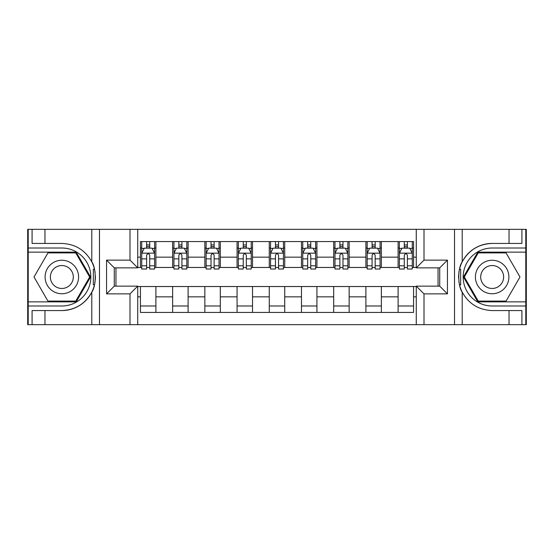 <?xml version="1.0" encoding="UTF-8"?>
<svg xmlns="http://www.w3.org/2000/svg" width="554" height="554" viewBox="0 0 554 554"><rect width="100%" height="100%" fill="white"/><g stroke="black" fill="none" stroke-linecap="round" stroke-linejoin="round"><path stroke-width="0.83" d="M525.788 301.868L525.788 324.672L526.3 324.672L526.3 229.328L525.788 229.328L525.788 252.132L477.804 252.132L463.449 277L477.804 301.868L525.788 301.868L525.788 252.132M137.724 324.672L416.276 324.672L416.276 286.148L439.724 286.148L439.724 267.852L416.276 267.852L416.276 229.328L137.724 229.328L137.724 267.852L114.276 267.852L114.276 286.148L137.724 286.148L137.724 324.672L44.964 324.672L44.964 310.565L61.84 310.565A33.565 33.565 0 0 0 94.45 284.936L93.342 284.742L94.499 284.742A33.565 33.565 0 0 0 95.122 281.363M28.212 252.132L28.212 229.328L27.7 229.328L27.7 324.672L28.212 324.672L28.212 301.868L76.196 301.868L90.551 277L76.196 252.132L28.212 252.132L28.212 301.868M137.724 286.536L140.432 286.536L140.432 312.428L413.568 312.428L413.568 286.536L416.276 286.536M140.432 296.84L137.724 296.84M137.724 257.16L140.432 257.16L140.432 267.464L137.724 267.464M416.276 267.464L413.568 267.464L413.568 241.572L140.432 241.572L140.432 257.16M413.568 257.16L416.276 257.16M416.276 296.84L413.568 296.84M115.952 267.852L115.952 286.148M398.104 241.572L398.104 267.464L399.392 267.464M404.288 267.464L407.384 267.464M412.28 267.464L413.568 267.464M398.104 267.464L380.072 267.464M365.896 241.572L365.896 267.464L367.184 267.464M372.08 267.464L375.176 267.464M365.896 267.464L347.864 267.464M333.688 241.572L333.688 267.464L334.976 267.464M339.872 267.464L342.968 267.464M333.688 267.464L315.648 267.464M301.48 241.572L301.48 267.464L302.768 267.464M307.664 267.464L310.752 267.464M301.48 267.464L283.44 267.464M269.272 241.572L269.272 267.464L270.56 267.464M275.456 267.464L278.544 267.464M269.272 267.464L251.232 267.464M237.064 241.572L237.064 267.464L238.352 267.464M243.248 267.464L246.336 267.464M237.064 267.464L219.024 267.464M204.848 241.572L204.848 267.464L206.136 267.464M211.032 267.464L214.128 267.464M204.848 267.464L186.816 267.464M172.64 241.572L172.64 267.464L173.928 267.464M178.824 267.464L181.92 267.464M172.64 267.464L154.608 267.464M140.432 267.464L141.72 267.464M146.616 267.464L149.712 267.464M438.048 286.148L438.048 267.852M140.432 286.536L155.896 286.536L155.896 312.428M413.568 286.536L155.896 286.536M155.896 241.572L155.896 267.464M140.432 248.012L141.72 248.012M146.616 248.012L149.712 248.012M154.608 248.012L155.896 248.012M140.432 305.988L155.896 305.988M172.64 286.536L172.64 312.428M188.104 241.572L188.104 267.464M172.64 248.012L173.928 248.012M178.824 248.012L181.92 248.012M186.816 248.012L188.104 248.012M188.104 286.536L188.104 312.428M172.64 305.988L188.104 305.988M204.848 286.536L204.848 312.428M220.312 286.536L220.312 312.428M204.848 305.988L220.312 305.988M220.312 241.572L220.312 267.464M204.848 248.012L206.136 248.012M211.032 248.012L214.128 248.012M219.024 248.012L220.312 248.012M237.064 286.536L237.064 312.428M252.52 286.536L252.52 312.428M237.064 305.988L252.52 305.988M252.52 241.572L252.52 267.464M237.064 248.012L238.352 248.012M243.248 248.012L246.336 248.012M251.232 248.012L252.52 248.012M269.272 286.536L269.272 312.428M284.728 286.536L284.728 312.428M269.272 305.988L284.728 305.988M284.728 241.572L284.728 267.464M269.272 248.012L270.56 248.012M275.456 248.012L278.544 248.012M283.44 248.012L284.728 248.012M301.48 286.536L301.48 312.428M316.936 286.536L316.936 312.428M301.48 305.988L316.936 305.988M316.936 241.572L316.936 267.464M301.48 248.012L302.768 248.012M307.664 248.012L310.752 248.012M315.648 248.012L316.936 248.012M333.688 286.536L333.688 312.428M349.152 286.536L349.152 312.428M333.688 305.988L349.152 305.988M349.152 241.572L349.152 267.464M333.688 248.012L334.976 248.012M339.872 248.012L342.968 248.012M347.864 248.012L349.152 248.012M365.896 286.536L365.896 312.428M381.36 286.536L381.36 312.428M365.896 305.988L381.36 305.988M381.36 241.572L381.36 267.464M365.896 248.012L367.184 248.012M372.08 248.012L375.176 248.012M380.072 248.012L381.36 248.012M398.104 286.536L398.104 312.428M398.104 305.988L413.568 305.988M398.104 248.012L399.392 248.012M404.288 248.012L407.384 248.012M412.28 248.012L413.568 248.012M149.712 244.916L146.616 244.916M154.608 265.781L149.712 265.781L149.712 269.015L154.608 269.015L154.608 253.296L152.025 248.144L144.296 248.144L141.72 253.296L141.72 269.015L146.616 269.015L146.616 265.781L141.72 265.781M141.72 253.296L141.72 241.572M154.608 253.296L154.608 241.572M146.616 248.144L146.616 241.572M149.712 241.572L149.712 248.144M149.712 265.781L149.712 255.228C148.68 253.24 147.648 253.24 146.616 255.228L146.616 265.781M95.122 272.644A33.565 33.565 0 0 0 94.505 269.279L93.342 269.279L93.342 284.742M93.342 269.279L94.457 269.078A33.565 33.565 0 0 0 91.798 261.862C85.247 250.138 75.261 243.995 61.84 243.435L44.964 243.435L44.964 229.328L28.212 229.328M61.84 310.565C75.261 310.005 85.247 303.862 91.798 292.138C96.354 286.127 96.354 267.88 91.798 261.862L91.798 229.328L44.964 229.328M129.996 324.672L129.996 293.876L106.548 293.876L106.548 260.124L129.996 260.124L129.996 229.328L99.471 229.328L99.471 324.672M28.212 305.988L61.84 305.988A28.988 28.988 0 0 0 90.828 277A28.988 28.988 0 0 0 61.84 248.012L28.212 248.012M44.964 324.672L28.212 324.672M91.798 229.328L99.471 229.328M129.996 229.328L137.724 229.328M44.964 310.565L32.084 310.565L32.084 324.672M44.964 243.435L32.084 243.435L32.084 229.328M129.996 293.876L137.724 286.148M106.548 293.876L114.276 286.148M106.548 260.124L114.276 267.852M129.996 260.124L137.724 267.852M95.281 279.881L95.406 277.111M95.406 276.896L95.385 275.823M95.053 272.159L94.873 271.065M416.276 229.328L509.036 229.328L509.036 243.435L492.16 243.435C478.739 243.995 468.753 250.138 462.202 261.862C457.646 267.873 457.646 286.12 462.202 292.138A33.565 33.565 0 0 1 459.543 284.922L460.658 284.922L460.658 269.258L459.501 269.258A33.565 33.565 0 0 0 458.878 272.637M458.878 281.356A33.565 33.565 0 0 0 459.495 284.721L460.658 284.721M492.16 243.435A33.565 33.565 0 0 0 459.55 269.064L460.658 269.258M509.036 324.672L462.202 324.672L462.202 292.138C468.753 303.862 478.739 310.005 492.16 310.565L509.036 310.565L509.036 324.672L525.788 324.672M424.004 229.328L424.004 260.124L447.452 260.124L447.452 293.876L424.004 293.876L424.004 324.672L454.529 324.672L454.529 229.328M525.788 248.012L492.16 248.012A28.988 28.988 0 0 0 463.172 277A28.988 28.988 0 0 0 492.16 305.988L525.788 305.988M509.036 229.328L525.788 229.328M462.202 324.672L454.529 324.672M424.004 324.672L416.276 324.672M509.036 243.435L521.916 243.435L521.916 229.328M509.036 310.565L521.916 310.565L521.916 324.672M424.004 260.124L416.276 267.852M447.452 260.124L439.724 267.852M447.452 293.876L439.724 286.148M424.004 293.876L416.276 286.148M458.719 274.119L458.594 276.889M458.594 277.104L458.615 278.177M458.947 281.841L459.127 282.935M181.92 244.916L178.824 244.916M186.816 265.781L181.92 265.781L181.92 269.015L186.816 269.015L186.816 253.296L184.24 248.144L176.504 248.144L173.928 253.296L173.928 269.015L178.824 269.015L178.824 265.781L173.928 265.781M173.928 253.296L173.928 241.572M186.816 253.296L186.816 241.572M178.824 248.144L178.824 241.572M181.92 241.572L181.92 248.144M181.92 265.781L181.92 255.228C180.888 253.24 179.856 253.24 178.824 255.228L178.824 265.781M214.128 244.916L211.032 244.916M219.024 265.781L214.128 265.781L214.128 269.015L219.024 269.015L219.024 253.296L216.448 248.144L208.719 248.144L206.136 253.296L206.136 269.015L211.032 269.015L211.032 265.781L206.136 265.781M206.136 253.296L206.136 241.572M219.024 253.296L219.024 241.572M211.032 248.144L211.032 241.572M214.128 241.572L214.128 248.144M214.128 265.781L214.128 255.228C213.096 253.24 212.064 253.24 211.032 255.228L211.032 265.781M246.336 244.916L243.248 244.916M251.232 265.781L246.336 265.781L246.336 269.015L251.232 269.015L251.232 253.296L248.656 248.144L240.928 248.144L238.352 253.296L238.352 269.015L243.248 269.015L243.248 265.781L238.352 265.781M238.352 253.296L238.352 241.572M251.232 253.296L251.232 241.572M243.248 248.144L243.248 241.572M246.336 241.572L246.336 248.144M246.336 265.781L246.336 255.228C245.304 253.24 244.279 253.24 243.248 255.228L243.248 265.781M278.544 244.916L275.456 244.916M283.44 265.781L278.544 265.781L278.544 269.015L283.44 269.015L283.44 253.296L280.864 248.144L273.136 248.144L270.56 253.296L270.56 269.015L275.456 269.015L275.456 265.781L270.56 265.781M270.56 253.296L270.56 241.572M283.44 253.296L283.44 241.572M275.456 248.144L275.456 241.572M278.544 241.572L278.544 248.144M278.544 265.781L278.544 255.228C277.519 253.24 276.488 253.24 275.456 255.228L275.456 265.781M53.468 262.492A16.752 16.752 0 0 0 47.339 285.372A16.752 16.752 0 0 0 70.22 291.508A16.752 16.752 0 0 0 76.348 268.628A16.752 16.752 0 0 0 53.468 262.492M56.106 267.07A11.468 11.468 0 0 0 51.91 282.734A11.468 11.468 0 0 0 67.574 286.93A11.468 11.468 0 0 0 71.771 271.266A11.468 11.468 0 0 0 56.106 267.07M89.665 277L75.753 301.092L47.935 301.092L34.023 277L47.935 252.908L75.753 252.908L89.665 277M483.781 291.508A16.752 16.752 0 0 0 506.661 285.372A16.752 16.752 0 0 0 500.532 262.492A16.752 16.752 0 0 0 477.652 268.628A16.752 16.752 0 0 0 483.781 291.508M486.426 286.93A11.468 11.468 0 0 0 502.09 282.734A11.468 11.468 0 0 0 497.894 267.07A11.468 11.468 0 0 0 482.229 271.266A11.468 11.468 0 0 0 486.426 286.93M478.247 252.908L506.065 252.908L519.977 277L506.065 301.092L478.247 301.092L464.335 277L478.247 252.908M310.752 244.916L307.664 244.916M315.648 265.781L310.752 265.781L310.752 269.015L315.648 269.015L315.648 253.296L313.072 248.144L305.344 248.144L302.768 253.296L302.768 269.015L307.664 269.015L307.664 265.781L302.768 265.781M302.768 253.296L302.768 241.572M315.648 253.296L315.648 241.572M307.664 248.144L307.664 241.572M310.752 241.572L310.752 248.144M310.752 265.781L310.752 255.228C309.728 253.24 308.696 253.24 307.664 255.228L307.664 265.781M342.968 244.916L339.872 244.916M347.864 265.781L342.968 265.781L342.968 269.015L347.864 269.015L347.864 253.296L345.281 248.144L337.552 248.144L334.976 253.296L334.976 269.015L339.872 269.015L339.872 265.781L334.976 265.781M334.976 253.296L334.976 241.572M347.864 253.296L347.864 241.572M339.872 248.144L339.872 241.572M342.968 241.572L342.968 248.144M342.968 265.781L342.968 255.228C341.936 253.24 340.904 253.24 339.872 255.228L339.872 265.781M375.176 244.916L372.08 244.916M380.072 265.781L375.176 265.781L375.176 269.015L380.072 269.015L380.072 253.296L377.496 248.144L369.76 248.144L367.184 253.296L367.184 269.015L372.08 269.015L372.08 265.781L367.184 265.781M367.184 253.296L367.184 241.572M380.072 253.296L380.072 241.572M372.08 248.144L372.08 241.572M375.176 241.572L375.176 248.144M375.176 265.781L375.176 255.228C374.144 253.24 373.112 253.24 372.08 255.228L372.08 265.781M407.384 244.916L404.288 244.916M412.28 265.781L407.384 265.781L407.384 269.015L412.28 269.015L412.28 253.296L409.704 248.144L401.975 248.144L399.392 253.296L399.392 269.015L404.288 269.015L404.288 265.781L399.392 265.781M399.392 253.296L399.392 241.572M412.28 253.296L412.28 241.572M404.288 248.144L404.288 241.572M407.384 241.572L407.384 248.144M407.384 265.781L407.384 255.228C406.352 253.24 405.32 253.24 404.288 255.228L404.288 265.781M172.64 296.84L155.896 296.84M172.64 257.16L155.896 257.16M204.848 257.16L188.104 257.16M204.848 296.84L188.104 296.84M237.064 257.16L220.312 257.16M237.064 296.84L220.312 296.84M269.272 257.16L252.52 257.16M269.272 296.84L252.52 296.84M301.48 257.16L284.728 257.16M301.48 296.84L284.728 296.84M333.688 257.16L316.936 257.16M333.688 296.84L316.936 296.84M365.896 257.16L349.152 257.16M365.896 296.84L349.152 296.84M398.104 257.16L381.36 257.16M398.104 296.84L381.36 296.84M154.538 253.164L141.782 253.164M141.72 248.448L144.144 248.448M152.184 248.448L154.608 248.448M146.616 258.877L141.72 258.877M154.608 258.877L149.712 258.877M149.712 246.558L146.616 246.558M91.798 324.672L91.798 292.138M462.202 229.328L462.202 261.862M186.746 253.164L173.998 253.164M173.928 248.448L176.352 248.448M184.392 248.448L186.816 248.448M178.824 258.877L173.928 258.877M186.816 258.877L181.92 258.877M181.92 246.558L178.824 246.558M218.962 253.164L206.206 253.164M206.136 248.448L208.56 248.448M216.6 248.448L219.024 248.448M211.032 258.877L206.136 258.877M219.024 258.877L214.128 258.877M214.128 246.558L211.032 246.558M251.17 253.164L238.414 253.164M238.352 248.448L240.768 248.448M248.808 248.448L251.232 248.448M243.248 258.877L238.352 258.877M251.232 258.877L246.336 258.877M246.336 246.558L243.248 246.558M283.378 253.164L270.622 253.164M270.56 248.448L272.983 248.448M281.017 248.448L283.44 248.448M275.456 258.877L270.56 258.877M283.44 258.877L278.544 258.877M278.544 246.558L275.456 246.558M315.586 253.164L302.83 253.164M302.768 248.448L305.192 248.448M313.232 248.448L315.648 248.448M307.664 258.877L302.768 258.877M315.648 258.877L310.752 258.877M310.752 246.558L307.664 246.558M347.794 253.164L335.038 253.164M334.976 248.448L337.4 248.448M345.44 248.448L347.864 248.448M339.872 258.877L334.976 258.877M347.864 258.877L342.968 258.877M342.968 246.558L339.872 246.558M380.002 253.164L367.254 253.164M367.184 248.448L369.608 248.448M377.648 248.448L380.072 248.448M372.08 258.877L367.184 258.877M380.072 258.877L375.176 258.877M375.176 246.558L372.08 246.558M412.218 253.164L399.462 253.164M399.392 248.448L401.816 248.448M409.856 248.448L412.28 248.448M404.288 258.877L399.392 258.877M412.28 258.877L407.384 258.877M407.384 246.558L404.288 246.558"/></g></svg>
